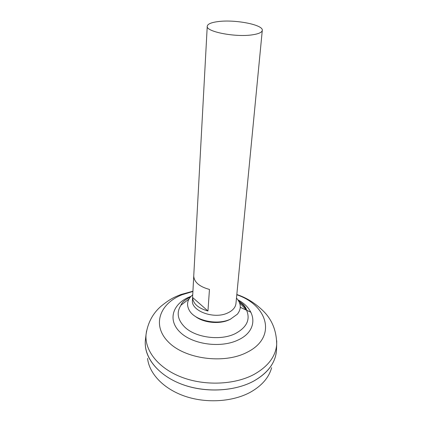 <?xml version="1.0" encoding="UTF-8"?>
<svg xmlns="http://www.w3.org/2000/svg" width="422" height="422" viewBox="0 0 422 422"><rect width="100%" height="100%" fill="white"/><g stroke="black" fill="none" stroke-linecap="round" stroke-linejoin="round"><path stroke-width="0.63" d="M262.284 30.373L235.951 303.56C235.476 307.464 232.754 310.581 227.78 312.924C214.197 319.633 190.871 311.025 192.427 300.29L207.244 26.233C207.619 24.033 211.185 22.493 217.937 21.612C234.732 19.238 263.486 24.734 262.284 30.373C261.972 32.373 258.749 33.844 252.609 34.789C235.798 37.553 205.635 31.687 207.244 26.233M271.631 367.689C268.983 377.479 261.957 385.634 250.541 392.138C233.002 401.807 206.543 403.606 185.01 396.253C163.462 388.889 149.14 373.517 147.563 358.357M276.558 348.303L276.479 350.587M276.262 352.618L275.571 356.047C272.881 366.09 265.554 374.462 253.601 381.156C234.115 391.706 203.974 392.977 180.737 383.846C157.459 374.731 143.976 356.943 145.316 340.765L145.595 338.381M250.9 312.254L240.292 307.332L250.89 312.227M240.297 307.295L250.874 312.201M276.558 348.229L276.479 350.624C275.45 362.841 267.822 373.011 253.601 381.135C235.218 391.099 207.334 392.919 184.672 385.291C161.99 377.658 146.993 361.796 145.405 346.256L145.231 342.764M240.223 302.442C243.061 304.768 245.171 307.343 246.553 310.159C250.552 319.57 246.796 327.398 235.276 333.628C220.484 341.076 195.349 337.706 184.614 326.955C177.535 319.681 176.317 312.438 180.954 305.222L180.954 305.222C181.819 302.468 184.957 299.747 190.369 297.056M238.472 300.67L243.046 304.336C245.171 306.609 246.342 308.551 246.553 310.159L239.559 302.864M145.321 340.728L145.585 338.46M192.59 297.489L193.74 276.225C194.315 282.329 199.553 286.733 209.46 289.429L207.956 310.993C198.261 308.26 193.139 303.761 192.59 297.489L207.956 310.993M236.484 298.08C241.226 303.46 241.521 308.83 237.375 314.19L230.438 319.164C217.494 325.526 195.106 320.731 189.425 310.581C186.128 304.663 187.226 299.398 192.722 294.788M230.76 319.016L229.146 319.823C219.387 324.492 203.357 322.835 195.249 316.347M186.978 298.09L190.037 297.457M238.736 301.118L239.564 301.413M276.726 340.807L276.69 344.489C275.666 356.511 268.075 366.507 253.917 374.483C234.516 384.869 204.506 386.088 181.36 377.083C158.171 368.1 144.714 350.587 146.028 334.662L146.54 331.017M236.8 294.767C267.854 305.138 277.497 337.521 246.833 352.423C223.834 364.365 184.767 359.006 168.32 341.931C151.524 325.04 159.885 303.434 182.051 294.751L192.901 291.465M237.95 299.884C256.734 309.595 258.702 330.452 238.388 339.874C221.165 348.435 192.564 344.574 180.03 332.146C167.233 319.844 172.846 303.582 189.652 296.882L190.997 296.349M236.826 294.519C246.501 297.716 255.321 303.212 263.27 311.003C272.121 319.749 276.589 330.911 276.69 344.489L276.479 350.624M192.917 291.217L180.896 294.53C174.951 297.004 170.984 298.19 161.357 305.982C152.833 313.245 147.726 322.804 146.028 334.662L145.316 340.765M188.961 299.061L180.954 305.222"/></g></svg>
